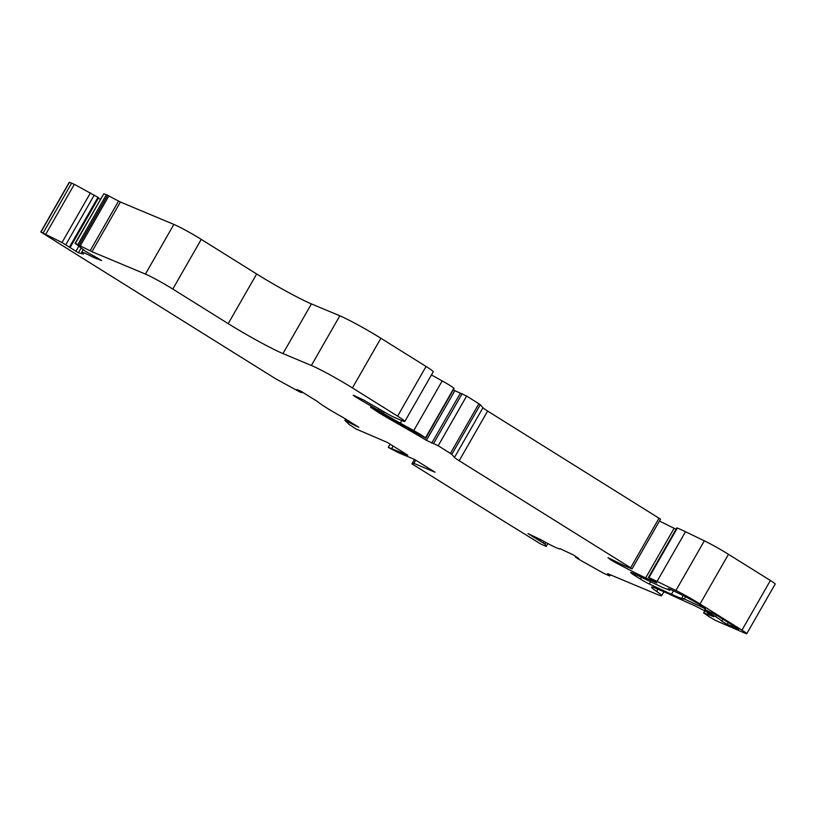 <?xml version="1.0" encoding="UTF-8"?>
<svg xmlns="http://www.w3.org/2000/svg" width="816" height="816" viewBox="0 0 816 816"><rect width="100%" height="100%" fill="white"/><g stroke="black" fill="none" stroke-linecap="round" stroke-linejoin="round"><path stroke-width="1.22" d="M78.326 255.561L40.8 231.968L62.016 242.525L78.428 252.787L83.426 254.082A22.95 1.581 29.8 0 1 81.661 252.266A22.95 1.581 29.8 0 1 93.728 257.53L101.643 260.518L85.303 251.195L75.347 243.474L91.943 251.695L145.421 274.084A22.95 1.581 29.8 0 1 172.798 289.058L228.205 323.646A45.91 3.152 -150.2 0 0 282.958 353.583L311.365 365.476A34.425 2.366 29.8 0 1 352.43 387.926L397.616 416.14A17.218 1.183 29.8 0 1 404.807 421.454A17.218 1.183 29.8 0 1 402.655 420.872L394.444 417.435A9.18 0.632 29.8 0 1 387.733 413.967L367.934 402.563A11.475 0.785 29.8 0 1 364.028 400.207L353.226 395.189L354.899 396.545L383.367 413.365A34.425 2.366 -150.2 0 0 400.258 423.127L413.753 430.583A11.475 0.785 29.8 0 1 425.411 437.937L402.308 425.279A47.053 3.233 29.8 0 1 382.541 413.926L370.535 407.174L378.42 412.437A22.95 1.581 -150.2 0 0 388.324 418.343L409.499 430.43A57.385 3.947 29.8 0 1 426.411 440.354L438.192 445.72L451.84 454.359L454.492 457.429A11.475 0.785 -150.2 0 0 459.184 460.734L630.635 567.783L631.645 568.732L624.413 565.702L607.991 557.695L610.48 559.664A8.038 0.551 -150.2 0 0 617.222 563.519L621.394 565.702A114.77 7.885 -150.2 0 0 645.66 577.952L656.778 582.93L648.904 577.708A57.385 3.947 29.8 0 1 657.043 581.41L675.893 590.498A22.95 1.581 29.8 0 1 700.016 603.983L741.958 630.166A11.475 0.785 29.8 0 1 746.752 633.706A11.475 0.785 29.8 0 1 745.314 633.328L717.896 621.496A8.038 0.551 29.8 0 1 708.716 616.427L703.82 612.979L713.827 616.702L705.463 611.204L694.161 605.421A172.145 11.832 29.8 0 1 681.799 599.923L672.313 595.547A172.145 11.832 -150.2 0 0 658.614 589.489L655.177 588.05A28.693 1.969 -150.2 0 0 651.596 587.102A28.693 1.969 -150.2 0 0 656.615 591.416A28.693 1.969 29.8 0 1 661.633 595.721A28.693 1.969 29.8 0 1 658.043 594.772L607.665 573.679L609.715 575.984L603.432 573.179L578.819 559.317L575.484 557.104L578.85 558.583L573.291 554.89L559.97 548.627A22.95 1.581 29.8 0 1 560.011 548.862A22.95 1.581 29.8 0 1 541.212 539.906L527.962 533.593L545.057 544.109L546.22 546.424L540.875 544.088L502.279 520.251A30.988 27.05 -67.3 0 1 502.279 520.251L411.947 463.855L413.855 463.345L435.03 472.209L414.569 459.439L398.555 452.737L388.283 447.382L407.755 455.185L387.294 442.405L356.153 429.022L349.197 424.524L344.862 420.373L358.805 427.278L341.975 416.823A22.95 1.581 29.8 0 1 317.618 401.615L300.553 391.017L296.912 389.538L301.757 392.72L299.554 391.823L275.594 378.726L209.039 337.171A30.988 27.05 -67.3 0 1 209.039 337.171L103.765 271.442A30.988 27.05 -67.3 0 1 103.765 271.442L78.326 255.561M414.497 459.408L411.947 463.855M40.8 231.968L69.248 182.294L74.348 184.324L98.634 197.707L70.135 247.33M98.369 198.166L100.276 199.318M75.021 243.433L103.805 193.8L106.396 194.667L77.948 244.341M106.396 194.667L120.401 202.021L173.869 224.41A22.95 1.581 29.8 0 1 201.246 239.374L256.652 273.972A45.91 3.152 -150.2 0 0 311.416 303.909L339.823 315.802A34.425 2.366 29.8 0 1 380.888 338.252L426.064 366.455A17.218 1.183 29.8 0 1 433.255 371.77L404.807 421.454M431.429 374.952L442.211 380.899A11.475 0.785 29.8 0 1 453.859 388.253L425.717 438.314M453.472 389.844A57.385 3.947 29.8 0 1 454.859 390.68L466.64 396.035L480.287 404.675L482.95 407.755A11.475 0.785 -150.2 0 0 487.631 411.06L660.521 519.17L632.074 568.844M659.471 521.006A114.77 7.885 -150.2 0 0 674.118 528.278L676.076 529.227M651.382 579.482L650.831 580.441M676.964 527.952L677.351 528.034A57.385 3.947 29.8 0 1 685.491 531.736L704.351 540.824A22.95 1.581 29.8 0 1 728.474 554.309L770.406 580.492A11.475 0.785 29.8 0 1 775.2 584.032L746.752 633.706M415.691 460.142L413.855 463.345M390.119 444.169L388.283 447.382M393.128 446.056L391.741 448.474M633.787 573.617A11.475 0.785 -150.2 0 0 630.727 572.495A11.475 0.785 -150.2 0 0 635.521 576.035L640.387 579.074A8.038 0.551 -150.2 0 0 649.332 584.032L671.486 594.252A68.86 4.733 -150.2 0 0 681.564 598.444L683.4 599.056A8.038 0.551 -150.2 0 0 683.869 599.117A8.038 0.551 -150.2 0 0 683.288 598.505L704.371 608.297A8.038 0.551 -150.2 0 0 705.381 608.563A8.038 0.551 -150.2 0 0 702.025 606.084L701.423 605.707A13.77 0.949 -150.2 0 0 692.376 600.433L687.46 597.751A11.475 0.785 -150.2 0 0 682.941 595.405L672.394 590.325A16.065 1.102 -150.2 0 0 668.11 588.754A16.065 1.102 -150.2 0 0 669.283 589.978L663.602 587.897A22.95 1.581 29.8 0 1 660.348 586.418L633.787 573.617M683.216 595.537L681.564 598.444M685.573 596.741L684.522 598.587M703.729 607.186L703.341 607.869M716.978 615.427L712.592 613.071A17.218 1.183 29.8 0 1 704.738 609.409L715.561 616.661A14.923 1.03 29.8 0 1 721.762 621.109L727.301 624.383L738.786 629.146L716.978 615.427M69.452 182.315L41.004 231.999M71.706 183.07L43.258 232.754M74.348 184.324L45.9 233.998M90.464 192.851L62.016 242.525M94.279 195.014L65.831 244.688M98.002 197.258L69.544 246.932M78.713 246.422L75.847 251.43M81.039 248.227L78.428 252.787M94.544 256.102L93.728 257.53M97.073 257.632L96.4 258.805M103.805 193.8L75.347 243.474M107.692 195.208L79.244 244.882M108.926 195.83L80.468 245.504M118.555 201.093L90.107 250.767M120.401 202.021L91.943 251.695M173.869 224.41L145.421 274.084M201.246 239.374L172.798 289.058M256.652 273.972L228.205 323.646M311.416 303.909L282.958 353.583M339.823 315.802L311.365 365.476M380.888 338.252L352.43 387.926M426.064 366.455L397.616 416.14M355.205 396.015L354.899 396.545M378.757 408.847L377.93 410.295M380.348 409.765L379.522 411.213M382.327 410.897L381.521 412.304M384.173 411.947L383.367 413.365M401.758 420.505L400.258 423.127M442.211 380.899L413.753 430.583M453.859 388.253L425.411 437.937M454.084 388.487L425.626 438.161M378.767 411.825L378.42 412.437M388.753 417.588L388.324 418.343M410.009 429.532L409.499 430.43M454.859 390.68L426.411 440.354M460.214 393.455L431.756 443.139M462.152 393.669L433.704 443.343M466.64 396.035L438.192 445.72M478.89 403.685L450.432 453.37M480.287 404.675L451.84 454.359M482.95 407.755L454.492 457.429M487.631 411.06L459.184 460.734M659.083 518.099L630.635 567.783M610.817 559.072L610.48 559.664M617.814 562.489L617.222 563.519M622.057 564.55L621.394 565.702M674.118 528.278L645.66 577.952M677.005 527.891L648.557 577.565M677.351 528.034L648.904 577.708M685.491 531.736L657.043 581.41M704.351 540.824L675.893 590.498M728.474 554.309L700.016 603.983M770.406 580.492L741.958 630.166M704.993 610.919L703.82 612.979M708.319 612.989L707.747 613.979M711.307 614.856L710.96 615.468M657.89 589.183L656.615 591.416M610.286 574.78L609.654 575.882M576.035 556.665L575.729 557.195M534.041 536.357L533.511 537.285M536.979 537.724L536.326 538.866M539.58 539.009L538.958 540.09M540.998 539.774L540.365 540.886M544.119 541.518L543.364 542.834M545.955 542.528L545.057 544.109M547.842 543.538L546.22 546.373M346.27 419.353L345.576 420.556M348.167 420.526L347.647 421.423M349.483 421.352L349.013 422.178M352.9 423.484L352.43 424.3M355.541 425.136L355.164 425.799M301.726 391.598L301.277 392.374M636.235 574.801L635.521 576.035M641.407 577.289L640.387 579.074M650.638 581.737L649.332 584.032M673.445 590.825L671.486 594.252M669.763 589.142L669.283 589.978M669.987 589.234L669.477 590.131M716.458 615.101L715.561 616.661M722.905 619.12L721.762 621.109M728.362 622.526L727.301 624.383M98.634 197.707L70.186 247.381M83.089 249.778L81.661 252.266M676.862 527.85L648.414 577.524M704.851 610.827L703.627 612.969M663.898 591.753L661.633 595.721M610.388 574.821L609.715 575.984M575.81 556.522L575.484 557.104M547.873 543.548L546.22 546.424M345.668 418.965L344.862 420.373M302.236 391.884L301.757 392.72M670.313 589.366L669.722 590.396"/></g></svg>
